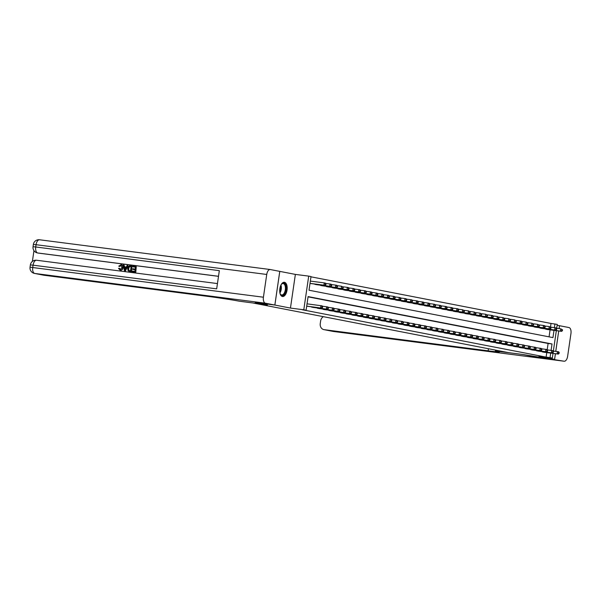 <?xml version="1.0" encoding="UTF-8"?>
<svg xmlns="http://www.w3.org/2000/svg" width="601" height="601" viewBox="0 0 601 601"><rect width="100%" height="100%" fill="white"/><g stroke="black" fill="none" stroke-linecap="round" stroke-linejoin="round"><path stroke-width="0.9" d="M284.483 282.305A7.174 3.659 97.4 0 0 284.363 282.282A7.174 3.659 97.4 0 0 279.833 288.818A7.174 3.659 97.4 0 0 282.41 296.496A7.174 3.659 97.4 0 0 282.53 296.518A7.174 3.659 97.4 0 0 287.068 289.983A7.174 3.659 97.4 0 0 284.483 282.305M550.508 326.952L551.019 323.451L557.255 324.405L556.684 328.304M323.361 316.667A5.522 4.748 -79 0 0 320.641 320.919L320.25 323.601A5.522 4.748 -79 0 0 323.901 329.626A5.522 4.748 -79 0 0 324.157 329.671L333.39 331.467L564.069 361.216A5.522 2.817 97.4 0 0 564.159 361.231A5.522 2.817 97.4 0 0 567.629 356.295L570.95 333.547A5.522 2.817 97.4 0 0 568.974 327.553L559.516 325.712L559.095 328.612L559.493 325.712L557.127 325.254M270.21 269.518A5.522 2.817 97.4 0 0 266.739 274.462L36.06 244.705A5.522 2.817 -82.6 0 1 39.538 239.769L270.21 269.518A5.522 2.817 97.4 0 1 270.3 269.533L279.788 271.382L274.875 305.045L290.456 308.073L303.79 309.793L308.704 276.122L311.01 276.573L309.019 290.223L552.958 337.604L554.009 330.355M290.456 308.073L295.369 274.402L279.788 271.382M295.369 274.402L308.704 276.122M551.019 323.451L310.972 276.821M564.069 361.216L522.847 354.492L534.965 356.844L554.58 359.375L555.407 353.711M555.752 351.36L558.727 330.963L555.775 351.367M266.739 274.462L263.418 297.21A5.522 2.817 97.4 0 0 265.394 303.204L274.852 305.045L255.237 302.513L267.377 304.872L255.26 302.513L274.875 305.045M549.066 336.853L550.088 329.844M310.011 283.417L311.213 283.597M314.24 283.988L316.982 284.716M320.01 285.107L322.752 285.843M325.78 286.234L328.522 286.962M331.549 287.353L334.291 288.082M337.319 288.472L340.061 289.201M343.088 289.592L345.83 290.321M348.858 290.711L351.6 291.447M354.628 291.831L357.37 292.567M360.397 292.957L363.139 293.686M366.167 294.077L368.909 294.806M371.936 295.196L374.678 295.925M377.706 296.316L380.448 297.044M383.476 297.435L386.218 298.171M389.245 298.562L391.987 299.29M395.015 299.681L397.757 300.41M400.784 300.8L403.526 301.529M406.554 301.92L409.296 302.649M412.324 303.039L415.058 303.768M418.093 304.159L420.828 304.895M423.863 305.285L426.597 306.014M429.632 306.405L432.367 307.134M435.402 307.524L438.137 308.253M441.164 308.644L443.906 309.372M446.934 309.763L449.676 310.492M452.703 310.882L455.445 311.618M458.473 312.009L461.215 312.738M464.242 313.129L466.985 313.857M470.012 314.248L472.754 314.977M475.782 315.367L478.524 316.096M481.551 316.487L484.293 317.223M487.321 317.613L490.063 318.342M493.09 318.733L495.833 319.462M498.86 319.852L501.602 320.581M504.63 320.972L507.372 321.7M510.399 322.091L513.141 322.82M516.169 323.21L518.911 323.947M521.938 324.337L524.681 325.066M527.708 325.457L530.45 326.185M533.478 326.576L536.22 327.305M539.247 327.695L541.989 328.424M545.017 328.815L547.759 329.543M551.087 350.383L552.026 343.975L308.095 296.594L306.097 310.244L302.175 309.733L546.114 357.114L546.767 352.599M547.195 349.699L548.104 343.471L308.058 296.841M306.698 306.164L307.892 306.345M310.92 306.735L313.662 307.472M316.689 307.862L319.431 308.591M322.459 308.982L325.201 309.71M328.229 310.101L330.971 310.83M333.998 311.22L336.74 311.949M339.768 312.34L342.51 313.068M345.537 313.459L348.279 314.195M351.307 314.586L354.049 315.315M357.077 315.705L359.819 316.434M362.846 316.825L365.588 317.553M368.616 317.944L371.358 318.673M374.385 319.063L377.127 319.792M380.155 320.183L382.897 320.919M385.925 321.31L388.667 322.038M391.694 322.429L394.436 323.158M397.464 323.548L400.206 324.277M403.233 324.668L405.975 325.396M409.003 325.787L411.745 326.523M414.773 326.914L417.515 327.643M420.542 328.033L423.284 328.762M426.312 329.153L429.054 329.881M432.081 330.272L434.823 331.001M437.851 331.391L440.593 332.12M443.621 332.511L446.363 333.247M449.39 333.638L452.132 334.366M455.16 334.757L457.902 335.486M460.929 335.876L463.672 336.605M466.699 336.996L469.441 337.724M472.469 338.115L475.211 338.844M478.238 339.234L480.98 339.971M484.008 340.361L486.75 341.09M489.777 341.481L492.512 342.209M495.547 342.6L498.282 343.329M501.317 343.719L504.051 344.448M507.086 344.839L509.821 345.567M512.856 345.958L515.59 346.694M518.618 347.085L521.36 347.814M524.388 348.204L527.13 348.933M530.157 349.324L532.899 350.052M535.927 350.443L538.669 351.172M541.696 351.562L544.438 352.299M488.448 348.73L488.14 350.826A22.996 0.639 8.3 0 0 499.363 351.901A22.996 0.639 8.3 0 0 496.216 351.112L522.847 354.492L508.724 352.674L253.254 303.047L267.377 304.872L239.085 301.169A22.996 0.639 -171.7 0 0 207.931 296.398L43.948 275.243A5.522 4.748 101 0 1 43.693 275.198A5.522 4.748 101 0 1 43.437 275.145M553.025 353.403L552.342 358.068L538.999 356.348L554.58 359.375M552.342 358.068L550.035 357.625L550.696 353.103M546.114 357.114L550.035 357.625M306.097 310.244L303.79 309.793M556.338 330.655L553.363 351.052M554.407 327.635L554.948 323.954M548.104 343.471L552.026 343.975M306.705 306.119L321.753 308.133L307.134 306.255M307.036 303.843L322.083 305.856L322.654 306.608L322.196 306.518L322.061 307.427L322.527 307.517L322.654 306.608M322.061 307.427L320.596 307.907L320.926 305.639L322.196 306.518M321.753 308.133L322.527 307.517M310.454 283.507L325.066 285.385L323.916 285.159L324.247 282.891L310.349 281.095M325.517 283.77L324.247 282.891L325.404 283.109L325.975 283.86L325.517 283.77L325.381 284.679L325.84 284.769L325.975 283.86M325.381 284.679L323.916 285.159L310.018 283.371M325.84 284.769L325.066 285.385M311.634 307.126L327.522 309.252L312.903 307.374M322.339 306.194L327.853 306.983L328.424 307.727L327.966 307.637L327.83 308.546L328.296 308.636L328.424 307.727M327.83 308.546L326.366 309.034L326.696 306.758L327.966 307.637M327.522 309.252L328.296 308.636M317.403 308.245L333.292 310.379L318.673 308.493M328.108 307.314L333.623 308.103L334.194 308.846L333.735 308.756L333.6 309.665L334.058 309.755L334.194 308.846M333.6 309.665L332.135 310.154L332.466 307.877L333.735 308.756M333.292 310.379L334.058 309.755M323.173 309.372L337.905 311.273L324.442 309.613M333.878 308.433L339.392 309.222L339.963 309.966L339.505 309.876L339.37 310.792L339.828 310.882L339.963 309.966M339.37 310.792L337.905 311.273L338.235 308.997L339.505 309.876M339.062 311.498L339.828 310.882M316.224 284.626L330.835 286.504L329.686 286.286L330.017 284.01L325.659 283.447M331.279 284.889L330.017 284.01L331.166 284.235L331.744 284.979L331.279 284.889L331.151 285.798L331.609 285.888L331.744 284.979M331.151 285.798L329.686 286.286L314.954 284.378M331.609 285.888L330.835 286.504M321.993 285.745L336.605 287.631L335.456 287.406L335.786 285.129L331.429 284.566M337.048 286.008L335.786 285.129L336.936 285.355L337.514 286.099L337.048 286.008L336.921 286.917L337.379 287.008L337.514 286.099M336.921 286.917L335.456 287.406L320.724 285.498M337.379 287.008L336.605 287.631M327.763 286.865L342.375 288.75L341.225 288.525L341.556 286.249L337.199 285.685M342.818 287.128L341.556 286.249L343.284 287.218L342.818 287.128L342.69 288.044L343.148 288.127L343.284 287.218M342.69 288.044L341.225 288.525L326.493 286.624M343.148 288.127L342.375 288.75M328.942 310.492L344.831 312.618L330.212 310.74M339.648 309.56L345.162 310.341L345.733 311.093L345.274 311.002L345.139 311.911L345.598 312.002L345.733 311.093M345.139 311.911L343.674 312.392L344.005 310.116L345.274 311.002M344.831 312.618L345.598 312.002M333.532 287.984L348.144 289.87L346.995 289.644L347.325 287.368L342.968 286.805M348.588 288.255L347.325 287.368L348.475 287.594L349.053 288.345L348.588 288.255L348.46 289.164L348.918 289.254L349.053 288.345M348.46 289.164L346.995 289.644L332.263 287.744M348.918 289.254L348.144 289.87M281.028 284.874A6.213 3.17 -82.6 0 1 281.591 284.123A6.213 3.17 -82.6 0 1 285.152 284.303A6.213 3.17 -82.6 0 1 285.069 292.912A6.213 3.17 -82.6 0 1 280.487 294.34A6.213 3.17 -82.6 0 1 280.314 294.039A6.213 3.17 -82.6 0 1 279.961 293.168M280.216 293.829A5.747 2.937 97.4 0 0 280.269 293.912A5.747 2.937 97.4 0 0 281.696 294.971A5.747 2.937 97.4 0 0 285.024 291.192A5.747 2.937 97.4 0 0 284.589 284.626A5.747 2.937 97.4 0 0 283.161 283.567A5.747 2.937 97.4 0 0 281.441 284.303M282.087 296.406A7.129 3.636 97.4 0 0 286.084 291.538A7.129 3.636 97.4 0 0 285.498 283.559A7.129 3.636 97.4 0 0 283.912 282.282M121.252 265.296L119.734 266.491L118.728 266.153L121.282 264.658C122.702 264.988 123.295 266.033 123.047 267.776C122.769 269.451 121.913 270.277 120.478 270.255L120.208 270.21M120.914 264.583C122.334 264.921 122.927 265.958 122.679 267.708C122.401 269.383 121.545 270.21 120.11 270.187L118.525 268.369L119.584 268.354L120.598 269.631M127.833 265.552L125.534 270.841L124.415 270.668L123.348 264.973L124.046 265.064L124.339 266.806L126.345 267.069L127.127 265.462L127.833 265.552L125.166 270.766L124.415 270.668M124.046 265.064L124.707 266.859M132.641 269.376L132.738 268.752L135.21 269.068L135.488 267.175L132.708 266.821L132.798 266.19L136.239 266.634L135.811 272.163L132.122 271.667L132.22 271.036L134.872 271.382L135.12 269.699L132.641 269.376L135.112 269.721M135.48 267.205L132.708 266.821M218.501 276.34L38.396 253.111A5.522 4.748 101 0 1 38.141 253.066A5.522 4.748 101 0 1 37.886 253.013M33.956 250.655L32.386 261.412M131.897 266.07L131.469 271.607L128.043 270.66L127.63 268.331C127.878 266.589 128.742 265.762 130.207 265.852L131.897 266.07L131.101 271.532L128.667 271.141M265.394 303.204L34.715 273.447A5.522 2.817 -82.6 0 1 32.739 267.453L33.078 265.176L216.676 288.856L219.327 270.66L35.729 246.981L36.06 244.705L33.371 244.442L33.04 246.718L35.729 246.981A5.522 2.817 -82.6 0 0 37.705 252.976L38.396 253.111M279.765 271.374L274.852 305.045M136.239 266.634L135.811 272.163M135.443 272.095L132.122 271.667M131.138 266.619L128.997 266.731L128.291 268.429L128.809 270.48L130.53 270.818L131.138 266.619M131.138 266.641L129.373 266.806L128.659 268.504L128.809 270.48L129.576 270.698M128.997 266.731L129.373 266.806M129.177 270.555L129.944 270.766M125.354 269.12L126.052 267.67L124.445 267.468L124.88 270.089L125.354 269.12M126.045 267.693L124.82 267.535L125.256 270.165M124.445 267.468L124.82 267.535M119.216 268.286L120.23 269.564L122.018 267.625L121.049 265.259M120.974 265.236L119.359 266.423M495.389 350.954L495.509 350.105M554.603 359.383L555.429 353.711M488.14 350.826L324.157 329.671M334.712 311.611L349.444 313.512L335.982 311.859M345.417 310.679L350.931 311.461L351.502 312.212L351.044 312.122L350.909 313.031L351.367 313.121L351.502 312.212M350.909 313.031L349.444 313.512L349.774 311.243L351.044 312.122M350.593 313.737L351.367 313.121M339.302 289.111L353.914 290.989L352.764 290.764L353.095 288.488L348.738 287.932M354.357 289.374L353.095 288.488L354.244 288.713L354.823 289.464L354.357 289.374L354.229 290.283L354.688 290.373L354.823 289.464M354.229 290.283L352.764 290.764L338.032 288.863M354.688 290.373L353.914 290.989M340.482 312.73L356.363 314.856L341.751 312.978M351.187 311.799L356.701 312.588L357.272 313.331L356.814 313.241L356.678 314.15L357.137 314.24L357.272 313.331M356.678 314.15L355.214 314.639L355.544 312.362L356.814 313.241M356.363 314.856L357.137 314.24M345.072 290.23L359.683 292.109L358.534 291.883L358.865 289.614L354.507 289.051M360.127 290.493L358.865 289.614L360.014 289.832L360.592 290.584L360.127 290.493L359.999 291.402L360.457 291.493L360.592 290.584M359.999 291.402L358.534 291.883L343.802 289.983M360.457 291.493L359.683 292.109M346.251 313.85L360.983 315.758L347.521 314.098M356.956 312.918L362.471 313.707L363.042 314.451L362.583 314.361L362.448 315.27L362.906 315.36L363.042 314.451M362.448 315.27L360.983 315.758L361.314 313.482L362.583 314.361M362.133 315.983L362.906 315.36M350.841 291.35L365.453 293.228L364.304 293.01L364.634 290.734L360.277 290.17M365.896 291.613L364.634 290.734L365.784 290.959L366.362 291.703L365.896 291.613L365.769 292.522L366.227 292.612L366.362 291.703M365.769 292.522L364.304 293.01L349.572 291.102M366.227 292.612L365.453 293.228M352.021 314.969L366.753 316.877L353.29 315.217M362.726 314.038L368.24 314.826L368.811 315.57L368.353 315.48L368.218 316.389L368.676 316.479L368.811 315.57M368.218 316.389L366.753 316.877L367.083 314.601L368.353 315.48M367.902 317.103L368.676 316.479M356.611 292.469L371.223 294.355L370.073 294.129L370.404 291.853L366.047 291.29M371.666 292.732L370.404 291.853L371.553 292.078L372.132 292.822L371.666 292.732L371.538 293.641L371.996 293.731L372.132 292.822M371.538 293.641L370.073 294.129L355.341 292.221M371.996 293.731L371.223 294.355M357.79 316.096L372.522 317.997L359.06 316.336M368.496 315.157L374.01 315.946L374.581 316.689L374.123 316.607L373.987 317.516L374.446 317.606L374.581 316.689M373.987 317.516L372.522 317.997L372.853 315.72L374.123 316.607M373.672 318.222L374.446 317.606M362.38 293.589L376.992 295.474L375.843 295.249L376.173 292.972L371.816 292.409M377.436 293.851L376.173 292.972L377.323 293.198L377.901 293.942L377.436 293.851L377.308 294.768L377.766 294.858L377.901 293.942M377.308 294.768L375.843 295.249L361.111 293.348M377.766 294.858L376.992 295.474M363.56 317.215L378.292 319.116L364.83 317.463M374.265 316.284L379.779 317.065L380.35 317.816L379.892 317.726L379.757 318.635L380.215 318.725L380.35 317.816M379.757 318.635L378.292 319.116L378.622 316.84L379.892 317.726M379.441 319.341L380.215 318.725M368.15 294.708L382.762 296.594L381.612 296.368L381.943 294.092L377.586 293.528M383.205 294.978L381.943 294.092L383.092 294.317L383.671 295.068L383.205 294.978L383.077 295.887L383.536 295.977L383.671 295.068M383.077 295.887L381.612 296.368L366.88 294.467M383.536 295.977L382.762 296.594M369.33 318.335L384.062 320.235L370.599 318.583M380.035 317.403L385.549 318.184L386.12 318.936L385.662 318.846L385.526 319.755L385.985 319.845L386.12 318.936M385.526 319.755L384.062 320.235L384.392 317.967L385.662 318.846M385.211 320.461L385.985 319.845M373.92 295.835L388.531 297.713L387.382 297.487L387.713 295.211L383.355 294.655M388.975 296.098L387.713 295.211L388.862 295.437L389.44 296.188L388.975 296.098L388.847 297.007L389.305 297.097L389.44 296.188M388.847 297.007L387.382 297.487L372.65 295.587M389.305 297.097L388.531 297.713M375.099 319.454L390.981 321.58L376.369 319.702M385.804 318.522L391.319 319.311L391.89 320.055L391.431 319.965L391.296 320.874L391.754 320.964L391.89 320.055M391.296 320.874L389.831 321.362L390.162 319.086L391.431 319.965M390.981 321.58L391.754 320.964M379.689 296.954L394.301 298.832L393.152 298.607L393.482 296.338L389.125 295.775M394.744 297.217L393.482 296.338L394.632 296.556L395.21 297.307L394.744 297.217L394.617 298.126L395.075 298.216L395.21 297.307M394.617 298.126L393.152 298.607L378.42 296.706M395.075 298.216L394.301 298.832M380.869 320.573L395.601 322.482L382.138 320.821M391.574 319.642L397.088 320.431L397.659 321.174L397.201 321.084L397.066 321.993L397.524 322.083L397.659 321.174M397.066 321.993L395.601 322.482L395.931 320.205L397.201 321.084M396.75 322.707L397.524 322.083M385.459 298.073L400.071 299.952L398.921 299.734L399.252 297.457L394.895 296.894M400.514 298.336L399.252 297.457L400.401 297.683L400.98 298.427L400.514 298.336L400.386 299.245L400.844 299.336L400.98 298.427M400.386 299.245L398.921 299.734L384.189 297.826M400.844 299.336L400.071 299.952M386.638 321.7L401.37 323.601L387.908 321.941M397.344 320.761L402.858 321.55L403.429 322.294L402.97 322.204L402.835 323.12L403.294 323.203L403.429 322.294M402.835 323.12L401.37 323.601L401.701 321.325L402.97 322.204M402.52 323.826L403.294 323.203M391.228 299.193L405.84 301.078L404.683 300.853L405.021 298.577L400.657 298.013M406.284 299.456L405.021 298.577L406.171 298.802L406.749 299.546L406.284 299.456L406.156 300.365L406.614 300.455L406.749 299.546M406.156 300.365L404.683 300.853L389.959 298.945M406.614 300.455L405.84 301.078M392.408 322.82L407.14 324.72L393.678 323.06M403.113 321.881L408.62 322.669L409.198 323.421L408.733 323.33L408.605 324.24L409.063 324.33L409.198 323.421M408.605 324.24L407.14 324.72L407.47 322.444L408.733 323.33M408.289 324.946L409.063 324.33M396.998 300.312L411.61 302.198L410.453 301.972L410.791 299.696L406.426 299.133M412.053 300.575L410.791 299.696L411.94 299.922L412.519 300.665L412.053 300.575L411.925 301.492L412.384 301.582L412.519 300.665M411.925 301.492L410.453 301.972L395.728 300.072M412.384 301.582L411.61 302.198M398.178 323.939L412.91 325.84L399.447 324.187M408.883 323.007L414.389 323.789L414.968 324.54L414.502 324.45L414.374 325.359L414.833 325.449L414.968 324.54M414.374 325.359L412.91 325.84L413.24 323.563L414.502 324.45M414.059 326.065L414.833 325.449M402.768 301.439L417.379 303.317L416.223 303.092L416.561 300.816L412.196 300.26M417.823 301.702L416.561 300.816L417.71 301.041L418.288 301.792L417.823 301.702L417.695 302.611L418.153 302.701L418.288 301.792M417.695 302.611L416.223 303.092L401.498 301.191M418.153 302.701L417.379 303.317M403.947 325.058L418.679 326.959L405.217 325.306M414.652 324.127L420.159 324.908L420.738 325.659L420.272 325.569L420.144 326.478L420.602 326.568L420.738 325.659M420.144 326.478L418.679 326.959L419.01 324.69L420.272 325.569M419.829 327.184L420.602 326.568M408.537 302.558L423.149 304.437L421.992 304.211L422.33 301.942L417.965 301.379M423.592 302.821L422.33 301.942L423.48 302.16L424.058 302.912L423.592 302.821L423.465 303.73L423.923 303.821L424.058 302.912M423.465 303.73L421.992 304.211L407.268 302.311M423.923 303.821L423.149 304.437M409.717 326.178L425.598 328.304L410.986 326.426M420.422 325.246L425.929 326.035L426.507 326.779L426.041 326.689L425.914 327.598L426.372 327.688L426.507 326.779M425.914 327.598L424.449 328.086L424.779 325.81L426.041 326.689M425.598 328.304L426.372 327.688M414.307 303.678L428.919 305.556L427.762 305.338L428.1 303.062L423.735 302.498M429.362 303.941L428.1 303.062L429.249 303.287L429.828 304.031L429.362 303.941L429.234 304.85L429.692 304.94L429.828 304.031M429.234 304.85L427.762 305.338L413.037 303.43M429.692 304.94L428.919 305.556M415.486 327.297L430.218 329.205L416.756 327.545M426.192 326.366L431.698 327.154L432.277 327.898L431.811 327.808L431.683 328.717L432.142 328.807L432.277 327.898M431.683 328.717L430.218 329.205L430.549 326.929L431.811 327.808M431.368 329.431L432.142 328.807M420.076 304.797L434.688 306.683L433.531 306.457L433.869 304.181L429.505 303.618M435.132 305.06L433.869 304.181L435.019 304.406L435.597 305.15L435.132 305.06L435.004 305.969L435.462 306.059L435.597 305.15M435.004 305.969L433.531 306.457L418.807 304.549M435.462 306.059L434.688 306.683M421.256 328.424L435.988 330.325L422.526 328.664M431.961 327.485L437.468 328.274L438.046 329.017L437.581 328.927L437.453 329.844L437.911 329.934L438.046 329.017M437.453 329.844L435.988 330.325L436.318 328.048L437.581 328.927M437.137 330.55L437.911 329.934M425.846 305.917L440.458 307.802L439.301 307.577L439.639 305.3L435.274 304.737M440.901 306.179L439.639 305.3L440.788 305.526L441.367 306.27L440.901 306.179L440.766 307.088L441.232 307.179L441.367 306.27M440.766 307.088L439.301 307.577L424.576 305.669M441.232 307.179L440.458 307.802M427.026 329.543L441.758 331.444L428.295 329.791M437.731 328.604L443.238 329.393L443.816 330.144L443.35 330.054L443.222 330.963L443.681 331.053L443.816 330.144M443.222 330.963L441.758 331.444L442.088 329.168L443.35 330.054M442.907 331.669L443.681 331.053M431.608 307.036L446.227 308.922L445.071 308.696L445.409 306.42L441.044 305.856M446.671 307.306L445.409 306.42L446.558 306.645L447.136 307.389L446.671 307.306L446.535 308.215L447.001 308.305L447.136 307.389M446.535 308.215L445.071 308.696L430.346 306.795M447.001 308.305L446.227 308.922M432.795 330.663L447.527 332.563L434.065 330.911M443.5 329.731L449.007 330.512L449.586 331.264L449.12 331.174L448.992 332.083L449.45 332.173L449.586 331.264M448.992 332.083L447.527 332.563L447.858 330.295L449.12 331.174M448.677 332.789L449.45 332.173M437.378 308.163L451.997 310.041L450.84 309.815L451.178 307.539L446.813 306.983M452.44 308.426L451.178 307.539L452.328 307.765L452.906 308.516L452.44 308.426L452.305 309.335L452.771 309.425L452.906 308.516M452.305 309.335L450.84 309.815L436.116 307.915M452.771 309.425L451.997 310.041M438.565 331.782L453.297 333.683L439.834 332.03M449.27 330.85L454.777 331.639L455.355 332.383L454.889 332.293L454.762 333.202L455.22 333.292L455.355 332.383M454.762 333.202L453.297 333.683L453.627 331.414L454.889 332.293M454.446 333.908L455.22 333.292M443.147 309.282L457.767 311.16L456.61 310.935L456.948 308.666L452.583 308.103M458.21 309.545L456.948 308.666L458.097 308.884L458.676 309.635L458.21 309.545L458.075 310.454L458.54 310.544L458.676 309.635M458.075 310.454L456.61 310.935L441.885 309.034M458.54 310.544L457.767 311.16M444.334 332.901L460.216 335.027L445.604 333.149M455.04 331.97L460.546 332.759L461.125 333.502L460.659 333.412L460.531 334.321L460.99 334.411L461.125 333.502M460.531 334.321L459.066 334.81L459.397 332.533L460.659 333.412M460.216 335.027L460.99 334.411M448.917 310.401L463.536 312.28L462.379 312.062L462.71 309.785L458.353 309.222M463.98 310.664L462.71 309.785L464.445 310.755L463.98 310.664L463.844 311.573L464.31 311.664L464.445 310.755M463.844 311.573L462.379 312.062L447.655 310.154M464.31 311.664L463.536 312.28M450.104 334.021L464.836 335.929L451.374 334.269M460.809 333.089L466.316 333.878L466.894 334.622L466.429 334.532L466.301 335.441L466.759 335.531L466.894 334.622M466.301 335.441L464.836 335.929L465.166 333.653L466.429 334.532M465.985 336.154L466.759 335.531M454.687 311.521L469.306 313.406L468.149 313.181L468.479 310.905L464.122 310.341M469.749 311.784L468.479 310.905L470.215 311.874L469.749 311.784L469.614 312.693L470.08 312.783L470.215 311.874M469.614 312.693L468.149 313.181L453.424 311.273M470.08 312.783L469.306 313.406M455.874 335.148L470.606 337.048L457.143 335.388M466.579 334.209L472.085 334.997L472.664 335.741L472.198 335.659L472.07 336.568L472.529 336.658L472.664 335.741M472.07 336.568L470.606 337.048L470.936 334.772L472.198 335.659M471.755 337.274L472.529 336.658M460.456 312.64L475.075 314.526L473.919 314.3L474.249 312.024L469.892 311.461M475.519 312.903L474.249 312.024L475.977 312.993L475.519 312.903L475.383 313.82L475.849 313.902L475.977 312.993M475.383 313.82L473.919 314.3L459.194 312.4M475.849 313.902L475.075 314.526M461.643 336.267L476.375 338.168L462.913 336.515M472.348 335.335L477.855 336.117L478.434 336.868L477.968 336.778L477.84 337.687L478.298 337.777L478.434 336.868M477.84 337.687L476.375 338.168L476.706 335.891L477.968 336.778M477.525 338.393L478.298 337.777M466.226 313.76L480.845 315.645L479.688 315.42L480.019 313.144L475.661 312.58M481.288 314.03L480.019 313.144L481.747 314.12L481.288 314.03L481.153 314.939L481.619 315.029L481.747 314.12M481.153 314.939L479.688 315.42L464.964 313.519M481.619 315.029L480.845 315.645M467.413 337.386L483.294 339.512L468.682 337.634M478.111 336.455L483.625 337.236L484.203 337.987L483.737 337.897L483.61 338.806L484.068 338.896L484.203 337.987M483.61 338.806L482.137 339.287L482.475 337.018L483.737 337.897M483.294 339.512L484.068 338.896M471.995 314.886L486.615 316.765L485.458 316.539L485.788 314.263L481.431 313.707M487.058 315.149L485.788 314.263L487.516 315.24L487.058 315.149L486.923 316.058L487.388 316.149L487.516 315.24M486.923 316.058L485.458 316.539L470.733 314.639M487.388 316.149L486.615 316.765M473.182 338.506L489.064 340.632L474.452 338.754M483.88 337.574L489.394 338.363L489.973 339.107L489.507 339.017L489.379 339.926L489.838 340.016L489.973 339.107M489.379 339.926L487.907 340.414L488.245 338.138L489.507 339.017M489.064 340.632L489.838 340.016M477.765 316.006L492.384 317.884L491.227 317.659L491.558 315.39L487.201 314.826M492.828 316.269L491.558 315.39L492.715 315.608L493.286 316.359L492.828 316.269L492.692 317.178L493.158 317.268L493.286 316.359M492.692 317.178L491.227 317.659L476.503 315.758M493.158 317.268L492.384 317.884M478.952 339.625L494.833 341.759L480.222 339.873M489.65 338.694L495.164 339.482L495.742 340.226L495.277 340.136L495.149 341.045L495.607 341.135L495.742 340.226M495.149 341.045L493.676 341.533L494.014 339.257L495.277 340.136M494.833 341.759L495.607 341.135M483.535 317.125L498.154 319.003L496.997 318.785L497.327 316.509L492.97 315.946M498.597 317.388L497.327 316.509L499.055 317.478L498.597 317.388L498.462 318.297L498.928 318.387L499.055 317.478M498.462 318.297L496.997 318.785L482.272 316.877M498.928 318.387L498.154 319.003M484.722 340.744L500.603 342.878L485.991 340.992M495.419 339.813L500.933 340.602L501.512 341.345L501.046 341.255L500.918 342.172L501.377 342.254L501.512 341.345M500.918 342.172L499.446 342.653L499.784 340.376L501.046 341.255M500.603 342.878L501.377 342.254M489.304 318.245L503.923 320.13L502.767 319.905L503.097 317.628L498.74 317.065M504.367 318.507L503.097 317.628L504.825 318.598L504.367 318.507L504.231 319.416L504.697 319.507L504.825 318.598M504.231 319.416L502.767 319.905L488.042 317.997M504.697 319.507L503.923 320.13M490.491 341.871L505.216 343.772L491.761 342.112M501.189 340.932L506.703 341.721L507.282 342.465L506.816 342.382L506.688 343.291L507.146 343.381L507.282 342.465M506.688 343.291L505.216 343.772L505.554 341.496L506.816 342.382M506.373 343.997L507.146 343.381M495.074 319.364L509.693 321.25L508.536 321.024L508.867 318.748L504.509 318.184M510.136 319.627L508.867 318.748L510.595 319.717L510.136 319.627L510.001 320.543L510.467 320.633L510.595 319.717M510.001 320.543L508.536 321.024L493.812 319.123M510.467 320.633L509.693 321.25M496.261 342.991L512.142 345.117L497.53 343.239M506.959 342.059L512.473 342.84L513.051 343.592L512.585 343.502L512.458 344.411L512.916 344.501L513.051 343.592M512.458 344.411L510.985 344.891L511.323 342.615L512.585 343.502M512.142 345.117L512.916 344.501M500.843 320.491L515.463 322.369L514.306 322.144L514.636 319.867L510.279 319.304M515.906 320.754L514.636 319.867L516.364 320.844L515.906 320.754L515.771 321.663L516.236 321.753L516.364 320.844M515.771 321.663L514.306 322.144L499.581 320.243M516.236 321.753L515.463 322.369M502.03 344.11L517.912 346.236L503.3 344.358M512.728 343.179L518.242 343.96L518.821 344.711L518.355 344.621L518.22 345.53L518.686 345.62L518.821 344.711M518.22 345.53L516.755 346.011L517.093 343.742L518.355 344.621M517.912 346.236L518.686 345.62M506.613 321.61L521.232 323.488L520.075 323.263L520.406 320.994L516.049 320.431M521.676 321.873L520.406 320.994L521.563 321.212L522.134 321.963L521.676 321.873L521.54 322.782L522.006 322.872L522.134 321.963M521.54 322.782L520.075 323.263L505.351 321.362M522.006 322.872L521.232 323.488M507.8 345.229L523.681 347.355L509.062 345.477M518.498 344.298L524.012 345.087L524.59 345.83L524.125 345.74L523.989 346.649L524.455 346.739L524.59 345.83M523.989 346.649L522.524 347.138L522.862 344.861L524.125 345.74M523.681 347.355L524.455 346.739M512.383 322.729L527.002 324.608L525.845 324.382L526.175 322.113L521.818 321.55M527.445 322.992L526.175 322.113L527.903 323.083L527.445 322.992L527.31 323.901L527.776 323.992L527.903 323.083M527.31 323.901L525.845 324.382L511.113 322.482M527.776 323.992L527.002 324.608M513.57 346.349L529.451 348.482L514.832 346.597M524.267 345.417L529.782 346.206L530.36 346.95L529.894 346.86L529.759 347.769L530.225 347.859L530.36 346.95M529.759 347.769L528.294 348.257L528.632 345.981L529.894 346.86M529.451 348.482L530.225 347.859M518.152 323.849L532.771 325.727L531.615 325.509L531.945 323.233L527.588 322.669M533.215 324.112L531.945 323.233L533.673 324.202L533.215 324.112L533.079 325.021L533.545 325.111L533.673 324.202M533.079 325.021L531.615 325.509L516.883 323.601M533.545 325.111L532.771 325.727M519.339 347.476L534.064 349.376L520.601 347.716M530.037 346.537L535.551 347.325L536.13 348.069L535.664 347.979L535.529 348.896L535.994 348.978L536.13 348.069M535.529 348.896L534.064 349.376L534.402 347.1L535.664 347.979M535.221 349.602L535.994 348.978M523.922 324.968L538.541 326.854L537.384 326.628L537.715 324.352L533.357 323.789M538.984 325.231L537.715 324.352L539.443 325.321L538.984 325.231L538.849 326.14L539.315 326.23L539.443 325.321M538.849 326.14L537.384 326.628L522.652 324.72M539.315 326.23L538.541 326.854M525.109 348.595L539.833 350.496L526.371 348.835M535.807 347.656L541.321 348.445L541.899 349.196L541.433 349.106L541.298 350.015L541.764 350.105L541.899 349.196M541.298 350.015L539.833 350.496L540.164 348.219L541.433 349.106M540.99 350.721L541.764 350.105M529.691 326.088L544.311 327.973L543.154 327.748L543.484 325.472L539.127 324.908M544.754 326.358L543.484 325.472L544.641 325.697L545.212 326.441L544.754 326.358L544.619 327.267L545.084 327.357L545.212 326.441M544.619 327.267L543.154 327.748L528.422 325.847M545.084 327.357L544.311 327.973M530.878 349.714L546.76 351.84L532.14 349.962M541.576 348.783L547.09 349.564L547.669 350.315L547.203 350.225L547.068 351.134L547.534 351.224L547.669 350.315M547.068 351.134L545.603 351.615L545.933 349.339L547.203 350.225M546.76 351.84L547.534 351.224M535.461 327.214L550.08 329.093L548.923 328.867L549.254 326.591L544.897 326.035M550.524 327.477L549.254 326.591L550.982 327.568L550.524 327.477L550.388 328.386L550.854 328.477L550.982 327.568M550.388 328.386L548.923 328.867L534.191 326.967M550.854 328.477L550.08 329.093M536.648 350.834L552.529 352.96L537.91 351.082M547.346 349.902L552.86 350.683L553.431 351.435L552.973 351.345L552.837 352.254L553.303 352.344L553.431 351.435M552.837 352.254L551.372 352.734L551.703 350.466L552.973 351.345M552.529 352.96L553.303 352.344M541.231 328.334L555.85 330.212L554.693 329.987L555.023 327.718L550.666 327.154M556.293 328.597L555.023 327.718L556.18 327.936L556.751 328.687L556.293 328.597L556.158 329.506L556.624 329.596L556.751 328.687M556.158 329.506L554.693 329.987L539.961 328.086M556.624 329.596L555.85 330.212M542.418 351.953L558.299 354.079L543.68 352.201M553.115 351.022L558.63 351.81L559.2 352.554L558.742 352.464L558.607 353.373L559.073 353.463L559.2 352.554M558.607 353.373L557.142 353.861L557.473 351.585L558.742 352.464M558.299 354.079L559.073 353.463M547 329.453L561.619 331.331L560.463 331.113L560.793 328.837L556.436 328.274M562.063 329.716L560.793 328.837L562.521 329.806L562.063 329.716L561.927 330.625L562.393 330.715L562.521 329.806M561.927 330.625L560.463 331.113L545.731 329.205M562.393 330.715L561.619 331.331M280.945 285.047A5.747 2.937 -82.6 0 1 279.923 292.972M279.803 292.251A5.559 2.84 97.4 0 0 280.644 285.723M30.381 264.921A5.522 5.522 0 0 1 36.548 260.241A5.522 2.817 -82.6 0 1 36.638 260.256L217.442 283.574L36.548 260.241A5.522 2.817 -82.6 0 0 33.078 265.176L30.381 264.921L30.05 267.19L263.418 297.21M33.371 244.442A5.522 5.522 0 0 1 39.538 239.769A5.522 2.817 -82.6 0 1 39.628 239.784L270.119 269.511M30.05 267.19A5.522 5.522 0 0 0 34.46 273.41A5.522 4.748 -79 0 0 34.715 273.447L43.948 275.243M218.509 276.295L37.705 252.976A5.522 4.748 -79 0 1 37.45 252.931L38.141 253.066M124.692 268.963L125.068 269.03M333.57 331.489A5.522 2.817 -82.6 0 1 333.48 331.482A5.522 2.817 -82.6 0 1 333.39 331.467A5.522 4.748 101 0 1 333.134 331.421A5.522 4.748 101 0 1 332.879 331.361M34.46 273.41L43.693 275.198M33.04 246.718A5.522 5.522 0 0 0 37.45 252.931M323.901 329.626L333.134 331.421A5.522 5.522 0 0 0 333.48 331.482L564.159 361.231"/></g></svg>
